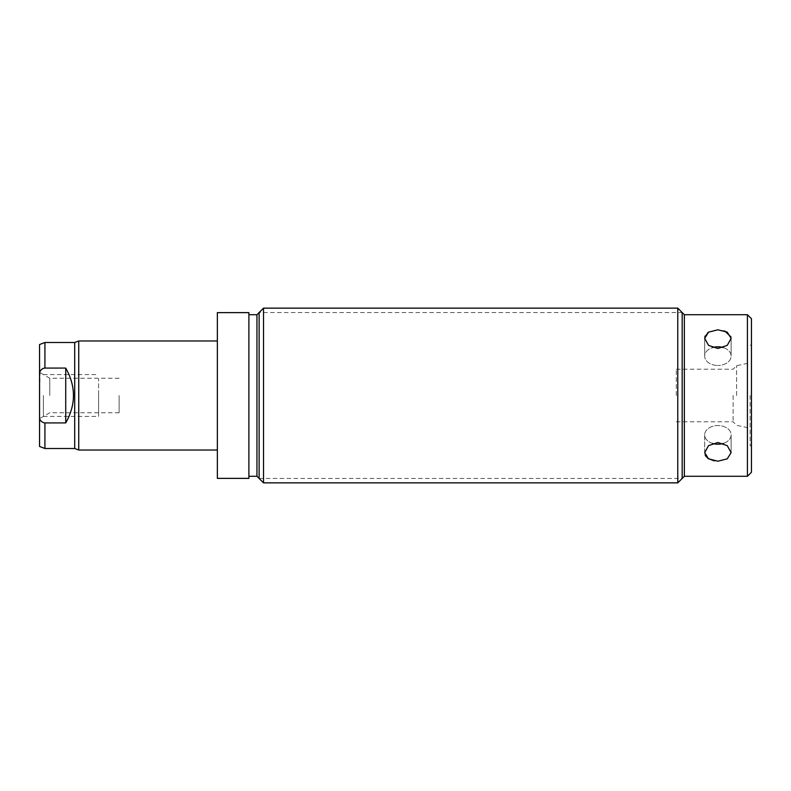 <?xml version="1.0" encoding="UTF-8"?>
<svg xmlns="http://www.w3.org/2000/svg" width="791" height="791" viewBox="0 0 791 791"><rect width="100%" height="100%" fill="white"/><g stroke="black" fill="none" stroke-linecap="round" stroke-linejoin="round"><path stroke-width="0.59" stroke-dasharray="3.96 2.97" d="M751.45 472.257L751.45 318.743M751.45 395.5L751.45 445.827L751.45 395.5M750.105 395.5L750.105 445.827L750.105 395.5M736.619 395.5L736.619 365.689L736.619 395.5M733.119 395.5L733.119 421.801L733.119 395.5M676.305 395.5L676.305 369.199L676.305 395.5M747.426 314.719L747.426 476.281M684.353 476.281L684.353 314.719M712.562 443.435A13.22 9.344 0 0 1 704.682 434.882L704.682 452.62L708.558 445.63L717.902 442.505L727.245 445.63L731.121 452.62L727.245 458.849L717.902 461.202L713.986 460.846M707.688 458.246L706.244 456.862M705.127 454.963L704.682 452.63M730.963 336.936L731.121 338.38L727.245 345.37L717.902 348.495L708.558 345.37L704.682 338.38L704.801 337.174M705.137 336.007L707.688 332.754M708.598 332.131L717.902 329.798L724.724 330.935M677.778 482.856L677.778 308.144M263.522 482.856L263.522 308.144M256.946 314.719L256.946 476.281M248.888 395.5L248.888 476.281L248.888 395.5M248.888 312.633L248.888 478.367M217.357 312.633L217.357 478.367M217.357 450.02L217.357 340.98L217.357 450.02M74.71 448.507L74.71 342.493M78.734 340.98L78.734 450.02M44.919 342.493L44.919 368.072L65.722 368.072C76.025 386.354 76.025 404.646 65.722 422.928L65.722 368.072M40.044 371.394L39.55 418.726C40.727 421.267 42.516 422.671 44.919 422.928L65.722 422.928M43.871 368.201L42.961 368.537M42.239 368.962L41.626 369.456M40.914 370.198L40.489 370.732M39.55 344.54L39.55 372.274M39.55 418.726L39.55 446.46M39.55 395.5L39.55 372.353L39.55 395.5M49.774 395.5L49.774 378.256L49.774 395.5M119.125 395.5L119.125 412.744L119.125 395.5M723.241 347.565A13.22 9.344 180 0 1 731.121 356.118A13.22 9.344 180 0 1 717.902 365.472A13.22 9.344 180 0 0 731.121 356.118A13.22 9.344 180 0 0 717.902 346.774A13.22 9.344 180 0 0 704.682 356.118A13.22 9.344 180 0 0 717.902 365.472A13.22 9.344 180 0 1 704.682 356.118A13.22 9.344 180 0 1 712.562 347.565M704.682 452.62L704.682 434.882A13.22 9.344 0 0 0 717.902 444.226A13.22 9.344 0 0 0 731.121 434.882A13.22 9.344 0 0 0 717.902 425.528A13.22 9.344 0 0 0 704.682 434.882A13.22 9.344 0 0 1 717.902 425.528A13.22 9.344 0 0 1 731.121 434.882A13.22 9.344 0 0 1 723.241 443.435M98.598 395.5L98.598 416.432L98.598 395.5C98.598 417.648 98.598 417.648 98.598 395.5C98.598 373.352 98.598 373.352 98.598 395.5M43.386 395.5L43.386 416.432L43.386 395.5M259.122 395.5L259.122 478.466L682.168 478.466L682.168 312.534L259.122 312.534L259.122 395.5M44.919 448.507L44.919 422.928M751.45 445.827L750.105 445.827M751.45 345.173L750.105 345.173M676.305 369.199L733.119 369.199L736.619 365.689L750.105 362.822M676.305 421.801L733.119 421.801L736.619 425.311L750.105 428.178M119.125 378.256L49.774 378.256L39.55 372.353M119.125 412.744L49.774 412.744L39.55 418.647M731.121 338.38L731.121 356.118L731.121 338.38M704.682 338.38L704.682 356.118L704.682 338.38M731.121 452.62L731.121 434.882L731.121 452.62M43.386 416.432L98.598 416.432M43.386 374.568L98.598 374.568"/><path stroke-width="1.19" d="M747.426 314.719L751.45 318.743L751.45 472.257L747.426 476.281L747.426 314.719L684.353 314.719L677.778 308.144L677.778 482.856L263.522 482.856L263.522 308.144L677.778 308.144M684.353 314.719L684.353 476.281L677.778 482.856M717.902 442.505L708.558 445.63L704.682 452.62L708.558 458.849L717.902 461.202L727.245 458.849L731.121 452.62L727.245 445.63L717.902 442.505M713.986 460.846L707.688 458.246M706.244 456.862L705.127 454.963M704.801 337.174L705.137 336.007M707.688 332.754L708.598 332.131M724.724 330.935L730.963 336.936M717.902 329.798L708.558 332.151L704.682 338.38L708.558 345.37L717.902 348.495L727.245 345.37L731.121 338.38L727.245 332.151L717.902 329.798M263.522 482.856L256.946 476.281L256.946 314.719L263.522 308.144M248.888 478.367L248.888 312.633L217.357 312.633L217.357 478.367L248.888 478.367M217.357 340.98L78.734 340.98L78.734 450.02L217.357 450.02M78.734 340.98L74.71 342.493L44.919 342.493L44.919 368.072L43.871 368.201M78.734 450.02L74.71 448.507L74.71 342.493M74.71 448.507L44.919 448.507L44.919 422.928C42.487 422.641 40.697 421.237 39.55 418.726L39.55 344.54L44.919 342.493M42.961 368.537L42.239 368.962M41.626 369.456L40.914 370.198M40.489 370.732L40.044 371.394M44.919 448.507L39.55 446.46L39.55 418.726M39.55 372.274C40.727 369.733 42.516 368.329 44.919 368.072L65.722 368.072L65.722 422.928C76.025 404.646 76.025 386.354 65.722 368.072M44.919 422.928L65.722 422.928M712.562 347.565A13.22 9.344 180 0 1 717.902 346.774A13.22 9.344 180 0 1 723.241 347.565M723.241 443.435A13.22 9.344 0 0 1 717.902 444.226A13.22 9.344 0 0 1 712.562 443.435M259.122 478.466L259.122 312.534M682.168 312.534L682.168 478.466M747.426 476.281L684.353 476.281M256.946 476.281L248.888 476.281M256.946 314.719L248.888 314.719"/></g></svg>
